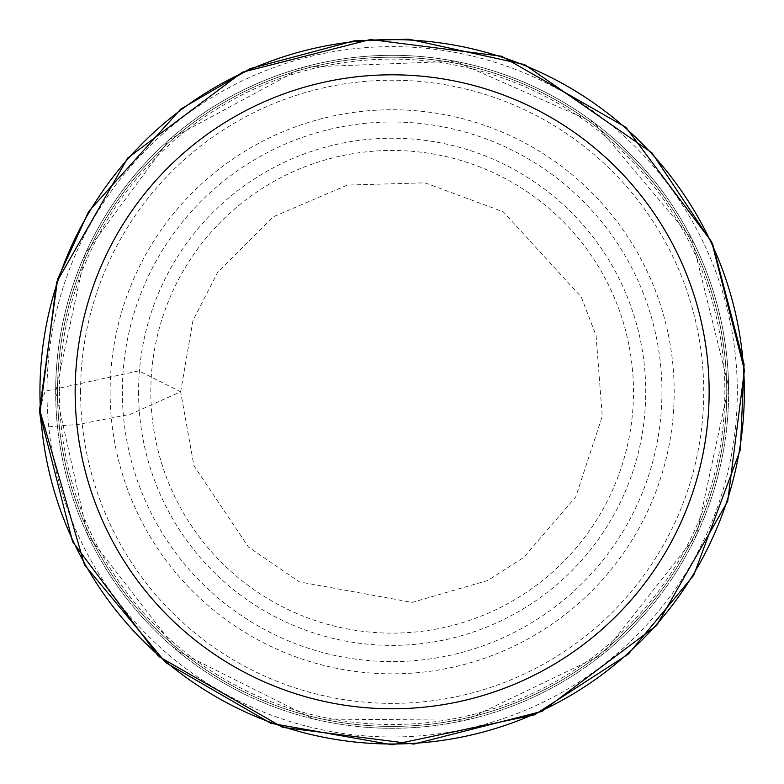 <?xml version="1.0" encoding="UTF-8"?>
<svg xmlns="http://www.w3.org/2000/svg" width="784" height="784" viewBox="0 0 784 784"><rect width="100%" height="100%" fill="white"/><g stroke="black" fill="none" stroke-linecap="round" stroke-linejoin="round"><path stroke-width="0.59" stroke-dasharray="3.92 2.94" d="M57.546 391.804A334.601 334.601 0 0 0 559.453 681.57A334.601 334.601 0 0 0 559.453 102.028A334.601 334.601 0 0 0 57.546 391.804A334.601 334.601 0 0 1 392.147 57.203A334.601 334.601 0 0 1 726.748 391.804A334.601 334.601 0 0 1 392.147 726.396A334.601 334.601 0 0 1 57.546 391.804A334.601 334.601 0 0 0 559.453 681.57A334.601 334.601 0 0 0 559.453 102.028A334.601 334.601 0 0 0 57.546 391.804A334.601 334.601 0 0 1 392.147 57.203A334.601 334.601 0 0 1 726.748 391.804A334.601 334.601 0 0 1 392.147 726.396A334.601 334.601 0 0 1 57.546 391.804A334.621 334.621 0 0 1 559.462 102.008A334.621 334.621 0 0 1 559.462 681.59A334.621 334.621 0 0 1 57.526 391.804M39.945 391.804A352.212 352.212 0 0 1 568.253 86.779A352.212 352.212 0 0 1 568.253 696.819A352.212 352.212 0 0 1 39.945 391.804M46.981 391.804A345.166 345.166 0 0 1 564.735 92.875A345.166 345.166 0 0 1 564.735 690.724A345.166 345.166 0 0 1 46.981 391.804M39.563 408.807L41.748 427.437M728.64 391.804A336.483 336.483 0 0 0 392.147 55.311A336.483 336.483 0 0 0 55.664 391.804A336.483 336.483 0 0 0 392.147 728.287A336.483 336.483 0 0 0 728.64 391.804M55.654 391.804A336.493 336.493 0 0 1 560.393 100.391A336.493 336.493 0 0 1 560.393 683.217A336.493 336.493 0 0 1 55.654 391.804M59.447 391.804A332.7 332.7 0 0 0 558.502 679.924A332.7 332.7 0 0 0 558.502 103.674A332.7 332.7 0 0 0 59.447 391.804M110.113 391.804A282.034 282.034 0 0 0 533.169 636.049A282.034 282.034 0 0 0 533.169 147.549A282.034 282.034 0 0 0 110.113 391.804M80.576 391.804A311.581 311.581 0 0 1 547.938 121.961A311.581 311.581 0 0 1 547.938 661.637A311.581 311.581 0 0 1 80.576 391.804M138.572 391.804A253.575 253.575 0 0 0 518.939 611.402A253.575 253.575 0 0 0 518.939 172.196A253.575 253.575 0 0 0 138.572 391.804M661.941 391.804A269.794 269.794 0 0 1 392.147 661.598A269.794 269.794 0 0 1 122.353 391.804A269.794 269.794 0 0 1 392.147 122A269.794 269.794 0 0 1 661.941 391.804M150.812 391.804A241.335 241.335 0 0 1 512.814 182.799A241.335 241.335 0 0 1 512.814 600.799A241.335 241.335 0 0 1 150.812 391.804M41.738 427.368L79.008 424.311L130.418 414.275L180.624 391.794L138.886 370.871L45.109 391.216L39.602 409.562M55.635 391.804L87.661 535.08L177.645 651.083L313.59 719.016L465.559 720.212L602.553 654.424L696.633 535.08L728.62 386.512L691.988 239.022L594.203 122.696L455.21 61.25L303.349 67.208L169.609 139.376L85.446 253.32L55.635 391.804M180.624 391.794L192.952 320.597L217.697 272.156L273.322 216.796L347.381 185.063L424.997 182.839L503.259 211.788L581.277 297.038L596.075 335.572L602.269 416.235L575.73 496.909L523.741 557.424L487.726 580.513L412.1 602.386L299.302 581.865L248.469 547.056L193.932 465.667L180.624 391.794"/><path stroke-width="1.18" d="M75.156 391.804A316.991 316.991 0 0 1 550.642 117.277A316.991 316.991 0 0 1 550.642 666.322A316.991 316.991 0 0 1 75.156 391.804M39.945 391.804A352.212 352.212 0 0 1 568.253 86.779A352.212 352.212 0 0 1 568.253 696.819A352.212 352.212 0 0 1 39.945 391.804M41.748 427.437L39.563 408.807M39.602 409.562L57.673 278.967L88.729 211.406L180.751 109.103L250.204 68.6L354.035 40.866L408.925 39.2L524.643 64.611L651.974 152.86L712.607 243.775L744.075 364.246L740.38 449.644L693.713 575.289L628.366 654.101L534.492 714.822L392.304 744.8L270.745 723.26L165.679 662.558L84.447 564.774L39.602 409.562L39.866 413.56L56.585 282.358L127.655 158.084L242.246 72.255L370.391 39.514L501.593 56.232L625.867 127.302L711.696 241.893L744.437 370.038L727.719 501.241L656.639 625.514L542.058 711.343L413.913 744.085L282.71 727.366L158.437 656.296L72.608 541.705L39.866 413.56L41.738 427.368"/></g></svg>
